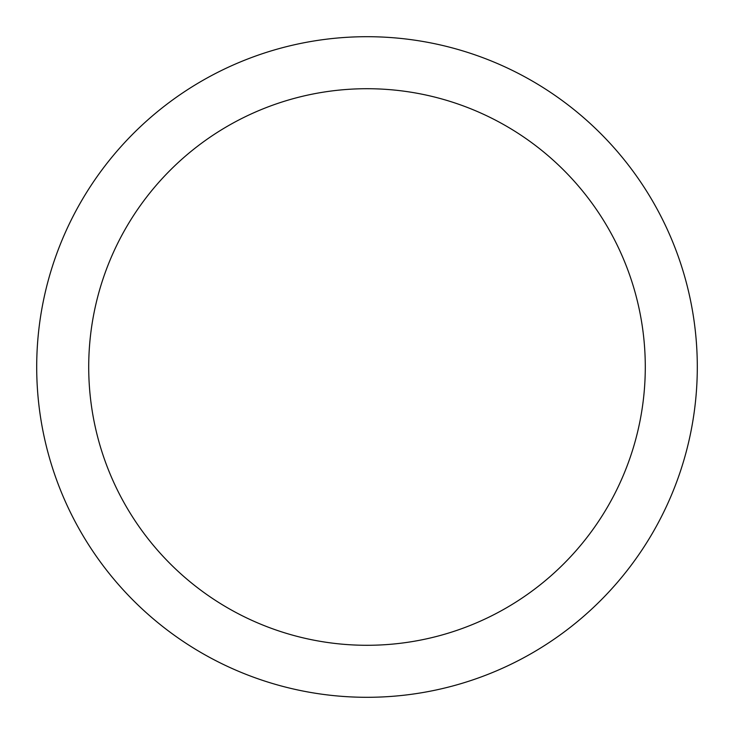 <?xml version="1.0" encoding="UTF-8"?>
<svg xmlns="http://www.w3.org/2000/svg" width="734" height="734" viewBox="0 0 734 734"><rect width="100%" height="100%" fill="white"/><g stroke="black" fill="none" stroke-linecap="round" stroke-linejoin="round"><path stroke-width="1.1" d="M367 697.3A330.3 330.3 0 0 1 36.7 367A330.3 330.3 0 0 1 367 36.7A330.3 330.3 0 0 1 697.3 367A330.3 330.3 0 0 1 367 697.3M367 88.713A278.287 278.287 0 0 1 645.287 367A278.287 278.287 0 0 1 367 645.287A278.287 278.287 0 0 1 88.713 367A278.287 278.287 0 0 1 367 88.713"/></g></svg>
